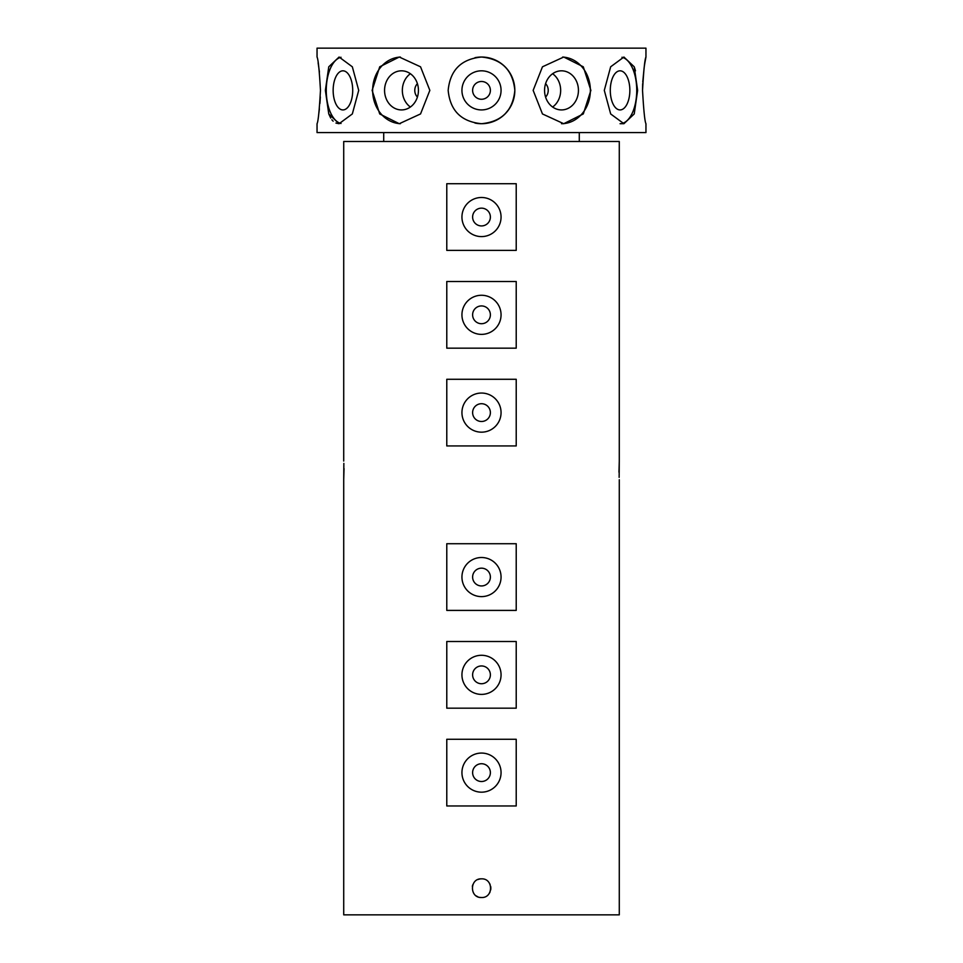 <?xml version="1.0" encoding="UTF-8"?>
<svg xmlns="http://www.w3.org/2000/svg" width="963" height="963" viewBox="0 0 963 963"><rect width="100%" height="100%" fill="white"/><g stroke="black" fill="none" stroke-linecap="round" stroke-linejoin="round"><path stroke-width="1.44" d="M619.149 477.371L619.281 461.06L618.98 472.219M343.851 463.408L343.719 479.718L344.02 468.56M481.5 781.511A8.884 8.884 0 0 1 472.616 772.627A8.884 8.884 0 0 1 481.5 763.731A8.884 8.884 0 0 1 490.384 772.627A8.884 8.884 0 0 1 481.5 781.511M481.5 683.73A8.884 8.884 0 0 1 472.616 674.846A8.884 8.884 0 0 1 481.5 665.951A8.884 8.884 0 0 1 490.384 674.846A8.884 8.884 0 0 1 481.5 683.73M481.5 585.949A8.884 8.884 0 0 1 472.616 577.054A8.884 8.884 0 0 1 481.5 568.17A8.884 8.884 0 0 1 490.384 577.054A8.884 8.884 0 0 1 481.5 585.949M481.5 557.505A19.561 19.561 0 0 0 461.939 577.054A19.561 19.561 0 0 0 481.5 596.615A19.561 19.561 0 0 0 501.061 577.054A19.561 19.561 0 0 0 481.5 557.505M481.5 655.285A19.561 19.561 0 0 0 461.939 674.846A19.561 19.561 0 0 0 481.5 694.395A19.561 19.561 0 0 0 501.061 674.846A19.561 19.561 0 0 0 481.5 655.285M481.5 753.066A19.561 19.561 0 0 0 461.939 772.627A19.561 19.561 0 0 0 481.5 792.176A19.561 19.561 0 0 0 501.061 772.627A19.561 19.561 0 0 0 481.5 753.066M479.682 897.335A9.329 9.329 0 0 0 481.5 897.516C469.463 898.094 469.45 878.28 481.5 878.846A9.329 9.329 0 0 0 477.925 879.556M472.881 884.612A9.329 9.329 0 0 0 472.351 886.357M476.312 895.939A9.329 9.329 0 0 0 477.925 896.806M510.125 73.296L509.222 71.852M481.5 421.493A8.884 8.884 0 0 1 472.616 412.609A8.884 8.884 0 0 1 481.5 403.714A8.884 8.884 0 0 1 490.384 412.609A8.884 8.884 0 0 1 481.5 421.493M481.5 323.712A8.884 8.884 0 0 1 472.616 314.829A8.884 8.884 0 0 1 481.5 305.933A8.884 8.884 0 0 1 490.384 314.829A8.884 8.884 0 0 1 481.5 323.712M481.5 225.932A8.884 8.884 0 0 1 472.616 217.048A8.884 8.884 0 0 1 481.5 208.152A8.884 8.884 0 0 1 490.384 217.048A8.884 8.884 0 0 1 481.5 225.932M481.5 197.487A19.561 19.561 0 0 0 461.939 217.048A19.561 19.561 0 0 0 481.5 236.597A19.561 19.561 0 0 0 501.061 217.048A19.561 19.561 0 0 0 481.5 197.487M481.5 295.268A19.561 19.561 0 0 0 461.939 314.829A19.561 19.561 0 0 0 481.5 334.378A19.561 19.561 0 0 0 501.061 314.829A19.561 19.561 0 0 0 481.5 295.268M481.5 393.048A19.561 19.561 0 0 0 461.939 412.609A19.561 19.561 0 0 0 481.5 432.17A19.561 19.561 0 0 0 501.061 412.609A19.561 19.561 0 0 0 481.5 393.048M545.588 83.685A8.884 7.704 -90 0 1 548.224 90.378A8.884 7.704 -90 0 1 545.588 97.058M481.5 99.261A8.884 8.884 0 0 1 472.616 90.378A8.884 8.884 0 0 1 481.5 81.482A8.884 8.884 0 0 1 490.384 90.378A8.884 8.884 0 0 1 481.5 99.261M417.412 97.058A8.884 7.704 90 0 1 414.776 90.378A8.884 7.704 90 0 1 417.412 83.685M629.85 90.378A19.561 9.774 90 0 0 620.064 70.817A19.561 9.774 90 0 0 610.289 90.378A19.561 9.774 90 0 0 620.064 109.926A19.561 9.774 90 0 0 629.85 90.378M578.438 90.378A19.561 16.937 90 0 0 561.501 70.817A19.561 16.937 90 0 0 544.564 90.378A19.561 16.937 90 0 0 561.501 109.926A19.561 16.937 90 0 0 578.438 90.378M552.618 107.025A19.561 16.937 90 0 0 560.659 90.378A19.561 16.937 90 0 0 552.618 73.73M481.5 70.817A19.561 19.561 0 0 0 461.939 90.378A19.561 19.561 0 0 0 481.5 109.926A19.561 19.561 0 0 0 501.061 90.378A19.561 19.561 0 0 0 481.5 70.817M418.436 90.378A19.561 16.937 -90 0 0 401.499 70.817A19.561 16.937 -90 0 0 384.562 90.378A19.561 16.937 -90 0 0 401.499 109.926A19.561 16.937 -90 0 0 418.436 90.378M410.382 73.73A19.561 16.937 -90 0 0 402.341 90.378A19.561 16.937 -90 0 0 410.382 107.025M352.711 90.378A19.561 9.774 -90 0 0 342.936 70.817A19.561 9.774 -90 0 0 333.15 90.378A19.561 9.774 -90 0 0 342.936 109.926A19.561 9.774 -90 0 0 352.711 90.378M634.232 66.808L635.484 70.817M644.909 62.655L645.956 57.034C644.825 58.984 643.681 70.106 642.538 90.378L642.67 83.685M642.754 82.048L644.139 67.603M644.259 66.772L644.873 62.812M637.626 90.378L634.232 66.808L623.916 57.034L610.662 66.796L604.295 90.378L610.674 113.959L623.916 123.709L634.232 113.935L637.626 90.378M621.978 57.262A33.332 16.672 -90 0 1 636.736 90.378A33.332 16.672 -90 0 1 621.978 123.493M590.885 90.378L583.301 66.808L563.728 57.034L542.47 66.796L533.153 90.378L542.47 113.959L563.728 123.709L583.301 113.935L590.885 90.378M562.609 57.07A33.332 28.866 -90 0 1 590.367 90.378A33.332 28.866 -90 0 1 562.609 123.685M474.988 57.684A33.332 33.332 0 0 1 481.5 57.034C461.253 59.008 450.142 70.106 448.168 90.353C450.106 110.601 461.217 121.723 481.5 123.709A33.332 33.332 0 0 1 474.964 123.059M429.847 90.378L420.542 66.808L399.272 57.034L379.723 66.796L372.115 90.378L379.723 113.959L399.272 123.709L420.542 113.935L429.847 90.378M400.379 123.685A33.332 28.866 90 0 1 372.633 90.378A33.332 28.866 90 0 1 400.391 57.07M358.705 90.378L352.338 66.808L339.084 57.034L328.768 66.796L325.374 90.378L328.768 113.959L339.084 123.709L352.338 113.935L358.705 90.378M341.022 123.493A33.332 16.672 90 0 1 326.264 90.378A33.332 16.672 90 0 1 341.022 57.262M318.127 62.824L319.427 72.032M642.538 90.378C643.681 110.637 644.825 121.747 645.956 123.709L645.956 132.593L317.044 132.593L317.044 123.709C318.175 121.735 319.319 110.613 320.462 90.378C319.319 70.118 318.175 59.008 317.044 57.034L317.044 48.15L645.956 48.15L645.956 57.034M579.281 141.489L579.281 132.593M383.719 141.489L383.719 132.593M481.5 123.709C501.759 121.735 512.87 110.625 514.832 90.39C512.87 70.118 501.759 59.008 481.5 57.034A33.332 33.332 0 0 1 514.832 90.378A33.332 33.332 0 0 1 481.5 123.709M516.216 250.38L516.216 183.716L446.784 183.716L446.784 250.38L516.216 250.38M446.784 348.161L446.784 281.497L516.216 281.497L516.216 348.161L446.784 348.161M446.784 445.941L446.784 379.278L516.216 379.278L516.216 445.941L446.784 445.941M481.5 878.846C493.525 878.268 493.562 898.082 481.5 897.516M446.784 543.722L446.784 610.398L516.216 610.398L516.216 543.722L446.784 543.722M446.784 641.502L446.784 708.178L516.216 708.178L516.216 641.502L446.784 641.502M446.784 739.283L446.784 805.959L516.216 805.959L516.216 739.283L446.784 739.283M619.281 479.718L619.281 914.85L343.719 914.85L343.719 479.718M619.281 461.06L619.281 141.489L343.719 141.489L343.719 461.06M503.721 65.532L505.045 66.784M320.33 96.938L319.933 103.438M319.403 108.891L318.753 113.875M512.28 103.185L510.896 106.099M509.174 108.951L505.069 113.947M339.084 123.709L335.931 123.059M333.138 121.169L331.874 119.773M330.718 118.064L328.768 113.935M489.264 893.363A9.329 9.329 0 0 0 490.131 891.75M490.661 889.993A9.329 9.329 0 0 0 490.649 886.357M490.119 884.6A9.329 9.329 0 0 0 489.264 882.999M620.064 123.709L623.916 123.709M561.501 123.709L563.728 123.709"/></g></svg>
